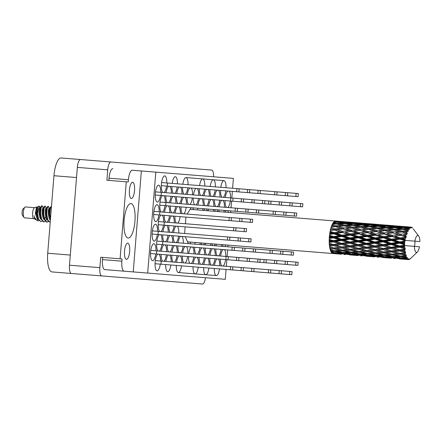 <?xml version="1.0" encoding="UTF-8"?>
<svg xmlns="http://www.w3.org/2000/svg" width="442" height="442" viewBox="0 0 442 442"><rect width="100%" height="100%" fill="white"/><g stroke="black" fill="none" stroke-linecap="round" stroke-linejoin="round"><path stroke-width="0.66" d="M134.943 221.254A17.293 5.431 94.6 0 0 130.92 203.58A17.293 5.431 94.6 0 0 124.119 220.381A17.293 5.431 94.6 0 0 128.147 238.05A17.293 5.431 94.6 0 0 134.943 221.254M129.429 190.171A8.155 2.564 -85.4 0 1 132.639 182.248A8.155 2.564 -85.4 0 1 134.534 190.585A8.155 2.564 -85.4 0 1 131.329 198.508A8.155 2.564 -85.4 0 1 129.429 190.171M124.534 251.05A8.155 2.564 -85.4 0 1 127.738 243.122A8.155 2.564 -85.4 0 1 129.639 251.459A8.155 2.564 -85.4 0 1 126.429 259.382A8.155 2.564 -85.4 0 1 124.534 251.05M160.711 192.298A8.481 2.663 94.6 0 0 158.656 185.192A8.481 2.663 94.6 0 0 155.324 193.436A8.481 2.663 94.6 0 0 157.297 202.105A8.481 2.663 94.6 0 0 160.463 195.419M166.805 182.966A8.481 2.663 94.6 0 0 164.75 175.866A8.481 2.663 94.6 0 0 161.418 184.104A8.481 2.663 94.6 0 0 162.761 192.463M171.33 193.154A8.481 2.663 94.6 0 0 169.91 186.358M168.601 186.253A8.481 2.663 94.6 0 0 166.115 192.734M181.949 194.005A8.481 2.663 94.6 0 0 180.529 187.215M179.22 187.11A8.481 2.663 94.6 0 0 176.734 193.585M192.568 194.861A8.481 2.663 94.6 0 0 191.148 188.071M189.839 187.966A8.481 2.663 94.6 0 0 187.353 194.441M159.142 211.806A8.481 2.663 94.6 0 0 157.087 204.707A8.481 2.663 94.6 0 0 153.755 212.945A8.481 2.663 94.6 0 0 155.728 221.613A8.481 2.663 94.6 0 0 158.893 214.928M169.761 212.663A8.481 2.663 94.6 0 0 168.341 205.873M167.032 205.768A8.481 2.663 94.6 0 0 164.546 212.243M180.38 213.519A8.481 2.663 94.6 0 0 178.96 206.723M177.651 206.618A8.481 2.663 94.6 0 0 175.165 213.099M157.573 231.321A8.481 2.663 94.6 0 0 155.518 224.216A8.481 2.663 94.6 0 0 152.181 232.459A8.481 2.663 94.6 0 0 154.159 241.128A8.481 2.663 94.6 0 0 157.319 234.442M168.192 232.177A8.481 2.663 94.6 0 0 166.772 225.381M165.463 225.276A8.481 2.663 94.6 0 0 162.971 231.757M178.811 233.028A8.481 2.663 94.6 0 0 177.391 226.238M176.082 226.133A8.481 2.663 94.6 0 0 173.595 232.608M156.004 250.829A8.481 2.663 94.6 0 0 153.949 243.73A8.481 2.663 94.6 0 0 150.612 251.968A8.481 2.663 94.6 0 0 152.589 260.636A8.481 2.663 94.6 0 0 155.75 253.951M166.623 251.686A8.481 2.663 94.6 0 0 165.197 244.896M163.894 244.791A8.481 2.663 94.6 0 0 161.402 251.266M177.242 252.542A8.481 2.663 94.6 0 0 175.822 245.752M174.513 245.642A8.481 2.663 94.6 0 0 172.021 252.122M187.861 253.393A8.481 2.663 94.6 0 0 186.441 246.603M185.132 246.498A8.481 2.663 94.6 0 0 182.64 252.973M177.424 183.822A8.481 2.663 94.6 0 0 175.369 176.717A8.481 2.663 94.6 0 0 172.209 183.402M188.043 184.679A8.481 2.663 94.6 0 0 185.994 177.573A8.481 2.663 94.6 0 0 182.828 184.259M165.236 202.48A8.481 2.663 94.6 0 0 163.816 195.69M162.507 195.585A8.481 2.663 94.6 0 0 159.849 203.618A8.481 2.663 94.6 0 0 161.192 211.972M175.855 203.337A8.481 2.663 94.6 0 0 174.435 196.541M173.126 196.436A8.481 2.663 94.6 0 0 170.64 202.917M186.474 204.187A8.481 2.663 94.6 0 0 185.054 197.397M183.745 197.292A8.481 2.663 94.6 0 0 181.259 203.768M163.667 221.989A8.481 2.663 94.6 0 0 162.247 215.199M160.938 215.094A8.481 2.663 94.6 0 0 158.28 223.127A8.481 2.663 94.6 0 0 159.617 231.486M174.286 222.845A8.481 2.663 94.6 0 0 172.866 216.055M171.557 215.95A8.481 2.663 94.6 0 0 169.071 222.425M162.098 241.503A8.481 2.663 94.6 0 0 160.678 234.713M159.369 234.608A8.481 2.663 94.6 0 0 156.706 242.641A8.481 2.663 94.6 0 0 158.048 250.995M172.717 242.36A8.481 2.663 94.6 0 0 171.297 235.564M169.988 235.459A8.481 2.663 94.6 0 0 167.496 241.94M183.336 243.21A8.481 2.663 94.6 0 0 181.916 236.42M180.607 236.315A8.481 2.663 94.6 0 0 178.115 242.791M198.513 264.073A8.481 2.663 94.6 0 0 197.088 257.277M195.784 257.172A8.481 2.663 94.6 0 0 193.292 263.653M209.132 264.924A8.481 2.663 94.6 0 0 207.707 258.134M206.403 258.029A8.481 2.663 94.6 0 0 203.911 264.504M219.751 265.78A8.481 2.663 94.6 0 0 218.326 258.99M217.022 258.885A8.481 2.663 94.6 0 0 214.53 265.36M200.082 244.559A8.481 2.663 94.6 0 0 200.06 242.857M195.16 242.459A8.481 2.663 94.6 0 0 194.861 244.139M210.701 245.415A8.481 2.663 94.6 0 0 210.679 243.708M205.779 243.315A8.481 2.663 94.6 0 0 205.48 244.995M221.32 246.266A8.481 2.663 94.6 0 0 221.298 244.564M216.398 244.172A8.481 2.663 94.6 0 0 216.099 245.846M203.221 205.536A8.481 2.663 94.6 0 0 201.801 198.745M200.491 198.64A8.481 2.663 94.6 0 0 198.005 205.116M213.84 206.392A8.481 2.663 94.6 0 0 212.42 199.602M211.11 199.497A8.481 2.663 94.6 0 0 208.624 205.972M224.459 207.243A8.481 2.663 94.6 0 0 223.039 200.453M221.729 200.348A8.481 2.663 94.6 0 0 219.243 206.823M204.79 186.027A8.481 2.663 94.6 0 0 202.734 178.922A8.481 2.663 94.6 0 0 199.574 185.607M215.409 186.878A8.481 2.663 94.6 0 0 213.353 179.772A8.481 2.663 94.6 0 0 210.193 186.458M193.988 253.89A8.481 2.663 94.6 0 0 192.563 247.095M191.259 246.99A8.481 2.663 94.6 0 0 188.767 253.47M204.607 254.741A8.481 2.663 94.6 0 0 203.182 247.951M201.878 247.846A8.481 2.663 94.6 0 0 199.386 254.321M215.226 255.598A8.481 2.663 94.6 0 0 213.806 248.807M212.497 248.702A8.481 2.663 94.6 0 0 210.005 255.178M225.845 256.454A8.481 2.663 94.6 0 0 224.425 249.658M223.116 249.553A8.481 2.663 94.6 0 0 220.624 256.034M207.232 210.701A8.481 2.663 94.6 0 0 206.326 208.928M205.016 208.823A8.481 2.663 94.6 0 0 203.839 210.431M217.851 211.558A8.481 2.663 94.6 0 0 216.945 209.784M215.635 209.679A8.481 2.663 94.6 0 0 214.458 211.282M228.47 212.414A8.481 2.663 94.6 0 0 227.564 210.635M226.254 210.53A8.481 2.663 94.6 0 0 225.077 212.138M198.696 195.353A8.481 2.663 94.6 0 0 197.276 188.563M195.966 188.458A8.481 2.663 94.6 0 0 193.48 194.933M209.315 196.209A8.481 2.663 94.6 0 0 207.895 189.414M206.585 189.309A8.481 2.663 94.6 0 0 204.099 195.789M219.934 197.06A8.481 2.663 94.6 0 0 218.514 190.27M217.204 190.165A8.481 2.663 94.6 0 0 214.718 196.64M160.529 261.018A8.481 2.663 94.6 0 0 159.103 254.222M157.8 254.117A8.481 2.663 94.6 0 0 155.136 262.15A8.481 2.663 94.6 0 0 157.114 270.819A8.481 2.663 94.6 0 0 160.275 264.139M171.148 261.868A8.481 2.663 94.6 0 0 169.722 255.078M168.419 254.973A8.481 2.663 94.6 0 0 165.927 261.449M181.767 262.725A8.481 2.663 94.6 0 0 180.342 255.935M179.038 255.83A8.481 2.663 94.6 0 0 176.546 262.305M226.028 187.734A8.481 2.663 94.6 0 0 223.978 180.629A8.481 2.663 94.6 0 0 220.812 187.314M230.553 197.917A8.481 2.663 94.6 0 0 229.133 191.126M227.823 191.021A8.481 2.663 94.6 0 0 225.337 197.497M213.63 176.783A8.089 2.541 94.6 0 0 211.668 170.082L110.909 161.976A8.089 2.541 94.6 0 0 107.726 169.838L106.892 180.242L126.279 181.8L120.086 258.808L100.693 257.25L99.859 267.653A8.089 2.541 94.6 0 0 101.743 275.924L202.502 284.029A8.089 2.541 94.6 0 0 205.508 277.725M76.532 177.54L53.952 175.723A18.271 5.735 -85.4 0 1 61.134 157.971L94.356 160.645M101.743 275.924L71.361 273.476A8.089 2.541 -85.4 0 1 69.477 265.211L77.344 167.391A8.089 2.541 -85.4 0 1 80.527 159.529L110.909 161.976M98.903 275.692L102.632 275.996M114.489 276.946L116.434 277.106M123.031 277.637L120.837 277.46M85.184 274.592L51.963 271.918A18.271 5.735 -85.4 0 1 47.714 253.249L70.295 255.062M53.952 175.723L47.714 253.249M189.872 243.735L190.933 242.122M185.248 236.691L188.325 243.614M185.933 217.105L185.402 223.74M185.148 226.862L184.618 233.498M191.215 207.712L187.071 214.055M193.546 209.602L192.762 207.839M164.065 192.568A8.481 2.663 94.6 0 0 166.557 186.088M165.861 195.856A8.481 2.663 94.6 0 0 167.286 202.646M168.59 202.751A8.481 2.663 94.6 0 0 171.082 196.276M176.48 196.707A8.481 2.663 94.6 0 0 177.905 203.497M179.209 203.602A8.481 2.663 94.6 0 0 181.701 197.126M187.099 197.563A8.481 2.663 94.6 0 0 188.524 204.353M189.828 204.458A8.481 2.663 94.6 0 0 192.32 197.983M164.291 215.364A8.481 2.663 94.6 0 0 165.717 222.155M167.021 222.26A8.481 2.663 94.6 0 0 169.513 215.784M174.91 216.221A8.481 2.663 94.6 0 0 176.336 223.011M177.64 223.116A8.481 2.663 94.6 0 0 180.132 216.641M162.722 234.879A8.481 2.663 94.6 0 0 164.142 241.669M165.452 241.774A8.481 2.663 94.6 0 0 167.943 235.299M173.341 235.73A8.481 2.663 94.6 0 0 174.761 242.52M176.071 242.625A8.481 2.663 94.6 0 0 178.562 236.15M161.153 254.388A8.481 2.663 94.6 0 0 162.573 261.178M163.883 261.283A8.481 2.663 94.6 0 0 166.369 254.807M171.772 255.244A8.481 2.663 94.6 0 0 173.192 262.034M174.502 262.139A8.481 2.663 94.6 0 0 176.988 255.664M182.391 256.095A8.481 2.663 94.6 0 0 183.811 262.891M185.121 262.996A8.481 2.663 94.6 0 0 187.607 256.515M171.955 186.524A8.481 2.663 94.6 0 0 173.38 193.314M174.684 193.419A8.481 2.663 94.6 0 0 177.176 186.944M182.574 187.38A8.481 2.663 94.6 0 0 183.999 194.171M185.303 194.276A8.481 2.663 94.6 0 0 187.795 187.8M162.496 212.077A8.481 2.663 94.6 0 0 164.988 205.602M170.385 206.038A8.481 2.663 94.6 0 0 171.811 212.829M173.115 212.933A8.481 2.663 94.6 0 0 175.607 206.458M181.005 206.889A8.481 2.663 94.6 0 0 182.43 213.679M183.734 213.79A8.481 2.663 94.6 0 0 186.226 207.309M160.927 231.591A8.481 2.663 94.6 0 0 163.418 225.116M168.816 225.547A8.481 2.663 94.6 0 0 170.236 232.337M171.546 232.442A8.481 2.663 94.6 0 0 174.037 225.967M159.358 251.1A8.481 2.663 94.6 0 0 161.844 244.625M167.247 245.061A8.481 2.663 94.6 0 0 168.667 251.852M169.977 251.957A8.481 2.663 94.6 0 0 172.463 245.481M177.866 245.912A8.481 2.663 94.6 0 0 179.286 252.708M180.596 252.813A8.481 2.663 94.6 0 0 183.087 246.332M193.043 266.775A8.481 2.663 94.6 0 0 195.099 273.88A8.481 2.663 94.6 0 0 198.259 267.195M203.663 267.625A8.481 2.663 94.6 0 0 205.718 274.731A8.481 2.663 94.6 0 0 208.878 268.045M214.282 268.482A8.481 2.663 94.6 0 0 216.337 275.587A8.481 2.663 94.6 0 0 219.497 268.902M194.613 247.26A8.481 2.663 94.6 0 0 196.033 254.051M197.342 254.156A8.481 2.663 94.6 0 0 199.828 247.68M205.232 248.117A8.481 2.663 94.6 0 0 206.652 254.907M207.961 255.012A8.481 2.663 94.6 0 0 210.447 248.537M215.851 248.968A8.481 2.663 94.6 0 0 217.271 255.763M218.58 255.868A8.481 2.663 94.6 0 0 221.072 249.387M197.751 208.237A8.481 2.663 94.6 0 0 197.773 209.944M202.674 210.337A8.481 2.663 94.6 0 0 202.972 208.657M208.37 209.094A8.481 2.663 94.6 0 0 208.392 210.795M213.293 211.193A8.481 2.663 94.6 0 0 213.591 209.514M218.989 209.944A8.481 2.663 94.6 0 0 219.011 211.652M223.912 212.044A8.481 2.663 94.6 0 0 224.21 210.364M199.32 188.728A8.481 2.663 94.6 0 0 200.745 195.519M202.049 195.624A8.481 2.663 94.6 0 0 204.541 189.148M209.939 189.579A8.481 2.663 94.6 0 0 211.364 196.37M212.668 196.48A8.481 2.663 94.6 0 0 215.16 189.999M188.519 256.592A8.481 2.663 94.6 0 0 189.938 263.382M191.248 263.487A8.481 2.663 94.6 0 0 193.734 257.012M199.138 257.443A8.481 2.663 94.6 0 0 200.558 264.233M201.867 264.344A8.481 2.663 94.6 0 0 204.353 257.863M209.757 258.299A8.481 2.663 94.6 0 0 211.177 265.089M212.486 265.194A8.481 2.663 94.6 0 0 214.972 258.719M220.376 259.156A8.481 2.663 94.6 0 0 221.796 265.946M223.105 266.051A8.481 2.663 94.6 0 0 225.591 259.576M201.22 242.951A8.481 2.663 94.6 0 0 202.127 244.724M203.436 244.829A8.481 2.663 94.6 0 0 204.613 243.222M211.84 243.802A8.481 2.663 94.6 0 0 212.746 245.581M214.055 245.686A8.481 2.663 94.6 0 0 215.232 244.078M222.459 244.658A8.481 2.663 94.6 0 0 223.365 246.432M224.674 246.537A8.481 2.663 94.6 0 0 225.851 244.929M193.226 198.055A8.481 2.663 94.6 0 0 194.651 204.845M195.955 204.95A8.481 2.663 94.6 0 0 198.447 198.475M203.845 198.911A8.481 2.663 94.6 0 0 205.27 205.701M206.574 205.806A8.481 2.663 94.6 0 0 209.066 199.331M214.464 199.762A8.481 2.663 94.6 0 0 215.889 206.558M217.193 206.663A8.481 2.663 94.6 0 0 219.685 200.182M165.678 264.57A8.481 2.663 94.6 0 0 167.733 271.675A8.481 2.663 94.6 0 0 170.894 264.99M176.297 265.427A8.481 2.663 94.6 0 0 178.353 272.532A8.481 2.663 94.6 0 0 181.513 265.846M220.558 190.436A8.481 2.663 94.6 0 0 221.983 197.226M223.287 197.331A8.481 2.663 94.6 0 0 225.779 190.856M225.083 200.618A8.481 2.663 94.6 0 0 226.508 207.408M227.812 207.513A8.481 2.663 94.6 0 0 230.304 201.038M232.608 188.264L233.404 178.375L132.268 170.242A9.785 3.072 94.6 0 0 128.418 179.75L128.241 181.96L126.279 181.8M226.077 269.432L225.282 279.316L147.683 273.073L155.805 172.131M232.359 191.386L231.823 198.016M231.575 201.143L231.039 207.773M230.79 210.895L230.652 212.585M228.039 245.106L227.901 246.796M227.652 249.918L227.116 256.553M226.862 259.675L226.332 266.311M102.654 257.404L102.478 259.62L121.865 261.178L122.047 258.968L120.086 258.808M147.683 273.073L104.754 269.62A9.785 3.072 -85.4 0 1 102.478 259.62M132.268 170.242L141.352 170.971L133.23 271.913L104.754 269.62M128.418 179.75L109.03 178.187L108.854 180.402M109.03 178.187A9.785 3.072 -85.4 0 1 112.876 168.678M121.865 261.178A9.785 3.072 94.6 0 0 124.147 271.178M150.783 250.41L298.162 262.272L297.908 265.393L150.534 253.531M156.689 250.885L156.44 254.006M155.496 191.878L302.869 203.734L302.621 206.856L155.241 194.999M161.59 182.546L298.344 193.552L298.096 196.673L161.336 185.668M155.308 260.598L292.068 271.598L291.814 274.72L155.059 263.719M161.214 261.073L160.965 264.194M160.021 202.06L296.775 213.066L296.527 216.188L159.766 205.182M156.877 241.083L293.637 252.089L293.389 255.211L156.628 244.205M162.783 241.559L162.534 244.68M158.451 221.569L246.603 228.663L246.354 231.785L158.197 224.696M164.358 222.044L164.104 225.171M165.927 202.535L165.673 205.657M152.352 230.901L251.128 238.846L250.879 241.967L152.103 234.022M158.264 231.376L158.009 234.498M153.927 211.387L252.697 219.337L252.448 222.459L153.672 214.508M159.833 211.862L159.579 214.983M167.496 183.021L167.242 186.143M161.402 192.353L161.148 195.475M34.642 207.685L25.492 206.944A5.481 1.718 94.6 0 0 24.901 207.21L23.106 208.917A3.525 1.105 94.6 0 0 22.1 212.171A3.525 1.105 94.6 0 0 22.57 215.547L24.072 217.519A5.481 1.718 94.6 0 0 24.614 217.873L33.758 218.608M24.901 207.21A5.481 1.718 94.6 0 0 23.338 212.27A5.481 1.718 94.6 0 0 24.072 217.519M37.056 207.403L36.587 207.005L34.52 207.723A5.481 1.718 94.6 0 0 32.603 213.016A5.481 1.718 94.6 0 0 33.647 218.547L35.874 219.635M35.973 213.895A5.481 1.718 94.6 0 0 36.034 213.293M36.587 207.005L35.343 213.237L37.73 220.751L36.443 220.061L34.509 217.37L33.973 215.608L34.774 218.972L35.371 219.481M37.73 220.751L39.067 220.757M37.493 213.409A7.962 2.497 94.6 0 0 37.437 216.464L37.051 213.375L37.692 206.751L39.117 206.127L37.493 213.409L38.542 219.144L40.891 221.669L42.288 221.166M40.095 208.458L39.786 206.696L39.117 206.127M37.437 216.464L38.156 219.11L40.891 221.669M44.526 220.072L43.084 218.254L42.095 213.779L42.244 209.398L42.99 207.641L43.239 207.922L42.653 206.364L41.78 205.768L41.205 206.248L40.603 208.016L40.194 213.63L41.194 219.232L43.587 221.89L45.377 221.414M46.576 219.282L46.929 218.552M42.167 205.801L40.99 208.044L40.581 213.657L41.631 219.392L43.973 221.917M46.327 208.171L45.25 206.049L44.294 206.497L43.692 208.265L43.283 213.878L44.333 219.608L46.675 222.138L48.465 221.663M46.869 222.138L48.283 221.453M45.25 206.049L44.073 208.292L43.664 213.906L44.714 219.641L47.062 222.166M49.504 208.734L48.338 206.298L47.382 206.745L46.775 208.513L46.366 214.127L47.416 219.856L50.195 222.42M48.338 206.298L47.161 208.541L46.753 214.155L47.802 219.889L50.15 222.414M51.471 206.552L50.471 206.994L49.863 208.757L49.454 214.376L50.399 219.823M51.427 206.547L50.25 208.79L49.841 214.403L50.476 218.856M46.073 209.878L46.007 207.895M48.266 214.248L48.753 208.618M49.161 210.127L49.095 208.143M402.226 242.757L404.701 242.354A16.31 5.122 94.6 0 0 404.651 242.951A16.31 5.122 94.6 0 0 404.607 243.548L402.226 242.757L399.85 242.564L366.755 247.47L342.451 250.139L336.522 248.675L342.014 248.045L347.904 249.586L344.804 249.912M385.684 241.426L391.502 240.481L397.065 242.343L391.275 243.288L385.684 241.426L383.308 241.233L350.202 246.139L330.152 248.41L330.086 249.31L334.047 248.934L339.981 250.36L334.583 250.774L330.235 249.818A16.31 5.122 94.6 0 0 330.494 250.592L332.135 250.934L330.666 251.017A16.31 5.122 94.6 0 0 330.97 251.664L334.865 251.487L340.887 252.631L335.566 252.747L331.157 252.006A16.31 5.122 94.6 0 0 331.494 252.504L333.157 252.763L331.704 252.763A16.31 5.122 94.6 0 0 332.069 253.111L342.003 253.984L332.29 253.272A16.31 5.122 94.6 0 0 332.677 253.465L334.351 253.631L332.914 253.531A16.31 5.122 94.6 0 0 333.113 253.559A16.31 5.122 94.6 0 0 333.312 253.564L341.384 254.216M369.136 240.094L374.954 239.15L380.518 241.012L374.728 241.956L369.136 240.094L366.755 239.901L329.61 245.332L329.478 246.205L333.511 245.669L339.346 247.316L333.848 247.979L329.566 246.84A16.31 5.122 94.6 0 0 329.743 247.84L331.362 248.255L329.865 248.415A16.31 5.122 94.6 0 0 330.086 249.31M352.583 238.763L358.412 237.818L363.965 239.68L358.186 240.625L352.583 238.763L350.202 238.57L329.373 241.752L329.179 242.542L333.296 241.901L339.02 243.697L333.406 244.537L329.207 243.26A16.31 5.122 94.6 0 0 329.284 244.432L330.876 244.901L329.351 245.111A16.31 5.122 94.6 0 0 329.478 246.205M336.031 237.431L341.859 236.487L347.418 238.348L341.633 239.293L336.031 237.431L333.66 237.238L329.45 237.89L329.207 238.547L333.406 237.862L339.014 239.724L333.296 240.658L329.179 239.31A16.31 5.122 94.6 0 0 329.152 240.57L330.704 241.072L329.152 241.321A16.31 5.122 94.6 0 0 329.179 242.542M343.998 221.718L335.926 221.072A16.31 5.122 94.6 0 0 335.727 221.039A16.31 5.122 94.6 0 0 335.528 221.039L336.964 221.171L335.285 221.066A16.31 5.122 94.6 0 0 334.87 221.193L344.572 222.044L334.627 221.32A16.31 5.122 94.6 0 0 334.213 221.608L335.644 221.834L333.964 221.818L333.55 222.26L338.019 222.238L343.257 223.204L337.124 223.37L333.307 222.575A16.31 5.122 94.6 0 0 332.909 223.16L334.345 223.475L332.671 223.553A16.31 5.122 94.6 0 0 332.285 224.276L336.732 224.022L341.998 225.304L335.909 225.757L332.064 224.751A16.31 5.122 94.6 0 0 331.699 225.602L333.152 225.995L331.489 226.149A16.31 5.122 94.6 0 0 331.157 227.111L335.561 226.669L340.881 228.205L334.859 228.895L330.964 227.718A16.31 5.122 94.6 0 0 330.66 228.779L332.135 229.232L330.494 229.442A16.31 5.122 94.6 0 0 330.229 230.58L334.577 230L339.981 231.724L334.041 232.58L330.086 231.288A16.31 5.122 94.6 0 0 329.865 232.492L331.356 232.984L329.743 233.232A16.31 5.122 94.6 0 0 329.566 234.475L333.843 233.812L339.346 235.647L333.511 236.586L329.472 235.238A16.31 5.122 94.6 0 0 329.345 236.509L330.87 237.017L329.284 237.277A16.31 5.122 94.6 0 0 329.207 238.547M413.253 228.912L418.684 236.05A8.481 2.663 94.6 0 0 414.85 241.155L405.728 240.42L405.043 239.498L402.712 238.724L406.159 237.884L405.458 237.15L400.237 237.907L394.8 236.133L400.767 235.326L405.524 236.84L406.402 236.724L405.784 235.691L403.491 234.973L406.988 234.426L406.353 233.608L401.054 234.221L395.701 232.614L401.75 231.995L407.303 233.426L406.767 232.365L404.507 231.735L408.032 231.531L407.458 230.68L402.104 231.083L396.817 229.713L402.927 229.348L408.402 230.757L407.938 229.73L405.701 229.221L409.22 229.387L408.712 228.547L403.319 228.696L398.076 227.613L404.215 227.564L409.623 228.879L409.226 227.95L406.999 227.575L409.612 227.613L410.485 228.122L410.027 227.343L404.623 227.199L399.391 226.453L410.137 227.287L410.889 227.917L410.546 227.144L408.32 226.912L410.927 227.1L411.74 227.818L410.944 227.111M411.331 227.144A16.31 5.122 94.6 0 1 411.436 227.177L412.126 227.928L411.822 227.354A16.31 5.122 94.6 0 1 412.171 227.602L412.53 227.967M410.927 227.1A16.31 5.122 94.6 0 0 410.546 227.144M409.612 227.613A16.31 5.122 94.6 0 0 409.226 227.95M408.309 229.116A16.31 5.122 94.6 0 0 407.938 229.73M407.093 231.514A16.31 5.122 94.6 0 0 406.767 232.365M406.049 234.658A16.31 5.122 94.6 0 0 405.784 235.691M405.524 236.84A16.31 5.122 94.6 0 0 405.458 237.15M405.231 238.348A16.31 5.122 94.6 0 0 405.043 239.498M414.85 241.155L419.9 241.559A8.481 2.663 94.6 0 0 418.684 236.05M414.585 246.371A16.31 5.122 94.6 0 0 414.723 245.216L414.845 243.945A16.31 5.122 94.6 0 0 414.872 243.603L414.955 242.327A16.31 5.122 94.6 0 0 415.005 241.166M404.872 240.752A16.31 5.122 94.6 0 0 404.833 241.083L399.701 241.912L394.165 240.056L400.038 239.133L404.872 240.752L405.651 240.415L400.319 238.697L383.308 241.233L380.518 241.012M404.701 242.354L404.833 241.083M404.535 244.824A16.31 5.122 94.6 0 0 404.518 245.161L399.485 245.979L393.833 244.133L399.601 243.188L404.535 244.824L404.607 243.548M414.43 246.354A8.481 2.663 94.6 0 0 417.403 252.006A8.481 2.663 94.6 0 0 419.48 246.763L404.662 245.57L404.518 245.161M404.485 246.426A16.31 5.122 94.6 0 0 404.485 247.586L402.06 246.813L404.485 246.426L405.231 245.619L383.308 248.802L359.003 251.47L353.07 250.006L358.567 249.376L364.451 250.918L361.341 251.244M404.518 248.807A16.31 5.122 94.6 0 0 404.535 249.128L399.601 249.863L393.839 248.106L399.485 247.227L404.518 248.807L405.331 248.194L404.485 247.586M404.607 250.299A16.31 5.122 94.6 0 0 404.701 251.36L402.231 250.642L404.607 250.299L405.38 249.376L404.535 249.128M404.833 252.448A16.31 5.122 94.6 0 0 404.878 252.725L400.038 253.305L394.165 251.725L399.701 250.995L404.833 252.448L405.596 251.741L404.701 251.36M405.049 253.741A16.31 5.122 94.6 0 0 405.237 254.631L402.717 254.001L405.049 253.741L405.75 252.78L404.878 252.725M405.458 255.515A16.31 5.122 94.6 0 0 405.524 255.741L400.772 256.1L394.8 254.769L400.237 254.26L405.458 255.515L406.165 254.763L405.237 254.631M405.784 256.531A16.31 5.122 94.6 0 0 406.049 257.194L403.491 256.675L405.784 256.531L406.402 255.592L405.524 255.741M406.353 257.824A16.31 5.122 94.6 0 0 406.441 257.973L401.756 258.073L395.706 257.04L401.054 256.813L406.353 257.824L406.994 257.073L406.049 257.194M406.773 258.493A16.31 5.122 94.6 0 0 407.099 258.89L404.513 258.504L406.773 258.493L407.309 257.636L406.441 257.973M407.463 259.222A16.31 5.122 94.6 0 0 407.563 259.294L396.822 258.399L402.104 258.498L407.463 259.222L408.038 258.526L407.099 258.89M407.944 259.498A16.31 5.122 94.6 0 0 408.314 259.603L405.706 259.371L407.944 259.498L408.408 258.791L407.563 259.294M409.226 259.029L408.314 259.603L409.226 259.029M408.717 259.62A16.31 5.122 94.6 0 0 408.822 259.609L409.629 258.979L409.231 259.498A16.31 5.122 94.6 0 0 409.618 259.305L410.032 259.001A16.31 5.122 94.6 0 0 410.143 258.901L410.894 258.189M417.403 252.006L410.143 258.901M349.666 254.879L357.937 255.548M345.644 254.564L343.97 254.432M334.76 253.553L334.351 253.631M342.87 253.841L342.003 253.984M339.042 253.879L339.511 254.045M344.782 254.316L344.683 253.559M351.302 254.885L350.898 254.957M366.208 256.211L374.49 256.879M362.197 255.896L360.523 255.769M353.28 255.1L347.18 254.404L352.456 254.504L358.556 255.316L353.28 255.1M344.406 254.045L338.318 253.178L343.638 253.111L349.699 254.095L344.406 254.045M334.434 252.564L333.157 252.763M342.544 252.393L340.887 252.631M335.914 253.172L335.854 252.36M331.986 252.321L332.069 253.111M336.986 252.725L338.318 253.178M343.638 253.111L343.611 252.255M350.976 253.896L349.699 254.095M346.241 254.078L347.18 254.404M352.456 254.504L352.396 253.686M359.423 255.172L358.556 255.316M355.595 255.211L356.064 255.377M361.329 255.647L361.23 254.89M367.849 256.216L367.44 256.288M382.761 257.542L391.032 258.211M378.739 257.227L377.07 257.095M369.832 256.432L363.722 255.736L369.009 255.835L375.109 256.647L369.832 256.432M360.959 255.377L354.865 254.509L360.191 254.443L366.247 255.426L360.959 255.377M352.108 254.078L346.064 253.045L351.407 252.818L357.44 253.962L352.108 254.078M343.318 252.542L337.296 251.349L342.694 250.973L348.683 252.266L343.318 252.542M334.152 250.686L332.135 250.934M342.694 250.973L342.743 250.078L339.981 250.36M334.865 251.487L334.876 250.603L337.296 251.349M330.959 250.791L330.97 251.664M350.694 252.017L348.683 252.266M344.373 252.493L346.064 253.045M351.407 252.818L351.418 251.934L353.849 252.68L359.247 252.31L365.23 253.597L359.871 253.874L353.849 252.68M359.097 253.725L357.44 253.962M353.534 254.056L354.865 254.509M360.191 254.443L360.164 253.586M367.523 255.227L366.247 255.426M362.788 255.41L363.722 255.736M369.009 255.835L368.948 255.023M375.971 256.504L375.109 256.647M372.147 256.542L372.617 256.708M377.871 256.979L377.772 256.222M384.407 257.548L383.993 257.62M399.314 258.874L407.579 259.542M395.292 258.559L393.612 258.426M386.385 257.763L380.269 257.067L385.562 257.167L391.651 257.979L386.385 257.763M377.501 256.708L371.418 255.841L376.733 255.774L382.8 256.758L377.501 256.708M368.661 255.41L362.606 254.377L367.959 254.15L373.993 255.294L368.661 255.41M351.125 252.106L345.158 250.774L350.589 250.266L356.539 251.691L351.125 252.106M333.848 247.979L331.362 248.255M329.865 248.415L330.152 248.41M342.014 248.045L342.13 247.155L339.346 247.316M334.047 248.934L334.13 248.034L336.522 248.675M350.589 250.266L350.672 249.365L347.904 249.586M342.743 250.078L345.158 250.774M359.247 252.31L359.291 251.41L356.539 251.691M367.247 253.349L365.23 253.597M360.926 253.824L362.606 254.377M367.959 254.15L367.971 253.266L370.402 254.012L375.788 253.636L381.783 254.929L376.413 255.2L370.402 254.012M375.645 255.056L373.993 255.294M370.087 255.388L371.418 255.841M376.733 255.774L376.706 254.918M384.081 256.559L382.8 256.758M379.33 256.741L380.269 257.067M385.562 257.167L385.501 256.354M392.518 257.835L391.651 257.979M388.695 257.874L389.164 258.04M394.424 258.31L394.325 257.553M400.955 258.879L400.546 258.957M394.049 258.04L387.966 257.172L393.281 257.106L399.353 258.089L394.049 258.04M385.214 256.741L379.153 255.708L384.512 255.482L390.535 256.625L385.214 256.741M367.678 253.437L361.7 252.106L367.142 251.597L373.087 253.023L367.678 253.437M350.39 249.31L344.522 247.735L350.053 247.001L355.898 248.647L350.39 249.31L353.07 250.006M341.859 246.99L336.036 245.316L341.633 244.498L347.418 246.233L341.859 246.99L344.522 247.735M333.406 244.537L333.66 244.807L330.876 244.901M341.633 244.498L341.815 243.68L339.02 243.697M333.511 245.669L333.66 244.807L336.036 245.316M350.053 247.001L350.202 246.139L347.418 246.233M358.567 249.376L358.683 248.487L355.898 248.647M367.142 251.597L367.225 250.697L364.451 250.918M359.291 251.41L361.7 252.106M375.788 253.636L375.833 252.736L373.087 253.023M383.8 254.68L381.783 254.929M377.468 255.156L379.153 255.708M384.512 255.482L384.523 254.598L386.949 255.343L392.341 254.968L398.33 256.261L392.96 256.531L386.949 255.343M392.192 256.388L390.535 256.625M386.639 256.719L387.966 257.172M393.281 257.106L393.253 256.25M400.629 257.89L399.353 258.089M395.888 258.073L396.822 258.399M402.104 258.498L402.043 257.686M405.237 259.205L405.706 259.371M384.231 254.769L378.247 253.437L383.695 252.929L389.629 254.354L384.231 254.769M375.545 252.802L369.623 251.338L375.109 250.708L381.004 252.249L375.545 252.802M366.943 250.642L361.064 249.061L366.606 248.332L372.451 249.979L366.943 250.642L369.623 251.338M358.412 248.321L352.583 246.647L358.186 245.829L363.965 247.564L358.412 248.321L361.064 249.061M349.948 245.868L344.191 244.111L349.837 243.233L355.572 245.028L349.948 245.868L352.583 246.647M341.583 243.299L335.87 241.487L341.583 240.564L347.252 242.404L341.583 243.299L341.815 243.68L344.191 244.111M333.296 240.658L333.5 241.133L330.704 241.072M329.152 241.321L329.373 241.752M341.583 240.564L341.815 239.862L339.014 239.724M333.296 241.901L333.5 241.133L335.87 241.487M349.837 243.233L350.042 242.465L347.252 242.404M358.186 245.829L358.363 245.012L355.572 245.028M366.606 248.332L366.755 247.47L363.965 247.564M375.109 250.708L375.225 249.818L372.451 249.979M383.695 252.929L383.778 252.028L377.899 252.575M383.496 251.973L377.612 250.393L383.159 249.664L388.993 251.31L381.004 252.249M375.833 252.736L378.247 253.437M392.341 254.968L392.386 254.067L389.629 254.354M400.341 256.012L398.33 256.261M394.021 256.487L395.706 257.04M401.054 256.813L401.065 255.929L403.491 256.675M403.176 258.051L404.513 258.504M392.098 254.133L386.17 252.669L391.656 252.039L397.557 253.581L392.098 254.133M374.954 249.653L369.136 247.979L374.728 247.161L380.518 248.896L374.954 249.653L377.612 250.393M366.501 247.2L360.733 245.443L366.39 244.564L372.12 246.36L366.501 247.2L369.136 247.979M358.136 244.63L352.418 242.818L358.136 241.896L363.799 243.735L358.136 244.63L358.363 245.012L360.733 245.443M349.837 241.984L344.191 240.139L349.948 239.194L355.572 241.056L349.837 241.984L350.042 242.465L352.418 242.818M333.511 236.586L333.66 237.238L330.87 237.017M329.284 237.277L329.45 237.89M341.859 236.487L342.13 235.951L333.66 237.238L329.61 235.929L329.345 236.509M342.014 235.227L336.517 233.398L342.451 232.525L347.904 234.315L342.014 235.227L342.13 235.951L339.346 235.647M333.406 237.862L333.66 237.238L341.815 239.862L344.191 240.139M341.633 239.293L341.815 239.862L358.363 245.012L382.043 251.592M349.948 239.194L350.202 238.57L347.418 238.348M358.136 241.896L358.363 241.194L355.572 241.056M366.39 244.564L366.595 243.796L363.799 243.735M374.728 247.161L374.904 246.343L372.12 246.36M383.159 249.664L383.308 248.802L380.518 248.896M391.656 252.039L391.772 251.15L383.778 252.028L386.17 252.669M391.507 250.984L385.684 249.31L391.281 248.492L397.071 250.227L388.993 251.31M400.237 254.26L400.319 253.36L394.452 253.907M400.038 253.305L397.557 253.581M392.386 254.067L394.8 254.769M383.054 248.531L377.28 246.774L382.943 245.896L388.662 247.691L383.054 248.531L385.684 249.31M374.678 245.962L368.971 244.15L374.678 243.227L380.352 245.067L374.678 245.962L374.904 246.343L377.28 246.774M366.39 243.315L360.733 241.47L366.501 240.525L372.12 242.387L366.39 243.315L366.595 243.796L368.971 244.15M350.053 237.918L344.517 236.061L350.384 235.138L355.898 236.978L350.053 237.918L350.202 238.57L342.13 235.951L344.517 236.061M334.041 232.58L334.124 233.37L329.842 233.989L329.566 234.475M342.451 232.525L342.738 232.188L334.124 233.37L331.356 232.984M329.743 233.232L329.842 233.989M342.694 231.348L337.296 229.647L343.312 228.923L348.677 230.564L342.694 231.348L342.738 232.188L339.981 231.724M333.843 233.812L334.124 233.37L336.517 233.398M350.384 235.138L350.666 234.702L342.13 235.951L330.146 232.1L329.865 232.492M350.583 233.912L345.152 232.138L351.119 231.332L356.534 233.056L350.583 233.912L350.666 234.702L347.904 234.315M358.412 237.818L358.677 237.282L350.202 238.57L358.363 241.194L360.733 241.47M358.561 236.558L353.07 234.73L359.003 233.857L364.446 235.647L358.561 236.558L358.677 237.282L355.898 236.978M358.186 240.625L358.363 241.194L366.595 243.796L394.165 251.725M366.501 240.525L366.755 239.901L363.965 239.68M374.678 243.227L374.904 242.525L372.12 242.387M382.943 245.896L383.148 245.128L380.352 245.067M391.281 248.492L391.457 247.675L388.662 247.691M399.701 250.995L399.85 250.133L391.772 251.15L398.579 252.923M399.601 249.863L399.85 250.133L397.071 250.227M405.75 252.78L400.319 253.36L402.717 254.001M391.225 247.293L385.518 245.481L391.225 244.559L396.905 246.398L391.225 247.293L391.457 247.675L393.839 248.106M382.943 244.653L377.28 242.802L383.054 241.857L388.662 243.719L382.943 244.653L383.148 245.128L385.518 245.481M366.606 239.249L361.064 237.393L366.937 236.47L372.446 238.31L366.606 239.249L366.755 239.901L358.677 237.282L361.064 237.393M334.859 228.895L334.87 229.768L330.229 230.58M343.312 228.923L334.87 229.768L332.135 229.232M330.494 229.442L330.522 230.299M343.633 227.912L338.312 226.409L344.401 225.912L349.694 227.326L343.633 227.912L343.605 228.807L340.881 228.205M334.577 230L337.296 229.647M351.119 231.332L345.152 232.138M351.401 230.227L346.058 228.619L352.103 228L357.44 229.536L351.401 230.227L351.412 231.1L348.677 230.564M359.003 233.857L359.291 233.52L350.666 234.702L353.07 234.73M359.247 232.68L353.843 230.978L359.865 230.254L365.225 231.895L359.247 232.68L359.291 233.52L356.534 233.056M366.937 236.47L367.219 236.034L358.677 237.282L330.666 228.779M367.136 235.243L361.7 233.47L367.672 232.663L373.081 234.387L367.136 235.243L367.219 236.034L364.446 235.647M374.954 239.15L375.219 238.614L366.755 239.901L374.904 242.525L377.28 242.802M375.103 237.89L369.623 236.061L375.545 235.188L381.004 236.978L375.103 237.89L375.219 238.614L372.446 238.31M374.728 241.956L374.904 242.525L402.231 250.642M383.054 241.857L383.308 241.233L375.219 238.614L377.612 238.724L383.49 237.807L388.988 239.641L383.159 240.581L377.612 238.724M391.225 244.559L391.457 243.857L388.662 243.719M399.485 247.227L399.69 246.459L396.905 246.398M405.38 249.376L399.85 250.133L405.596 251.741M334.064 226.812L331.157 227.111M335.909 225.757L335.848 226.663L333.152 225.995M331.489 226.149L331.445 227.05M344.777 225.127L339.506 223.895L345.638 223.68L350.893 224.807L344.777 225.127L344.677 226.022L341.998 225.304M335.561 226.669L338.312 226.409M350.6 228.144L346.058 228.619M352.103 228L349.694 227.326M359.865 230.254L353.843 230.978M360.186 229.243L354.86 227.74L360.954 227.243L366.241 228.658L360.186 229.243L360.158 230.138L357.44 229.536M367.672 232.663L361.7 233.47M367.954 231.558L362.6 229.95L368.656 229.332L373.987 230.868L367.954 231.558L367.965 232.431L365.225 231.895M375.545 235.188L375.833 234.851L367.219 236.034L369.623 236.061M375.788 234.011L370.396 232.31L376.407 231.586L381.777 233.227L375.788 234.011L375.833 234.851L373.081 234.387M383.49 237.807L383.772 237.365L375.219 238.614L351.412 231.1L331.699 225.602M383.689 236.575L378.247 234.801L384.225 233.995L389.623 235.719L383.689 236.575L383.772 237.365L381.004 236.978M383.159 240.581L383.308 241.233L391.457 243.857L393.833 244.133M391.502 240.481L391.772 239.945L388.988 239.641M391.275 243.288L391.457 243.857L399.69 246.459L402.06 246.813M399.601 243.188L399.85 242.564L397.065 242.343M399.485 245.979L399.69 246.459L405.331 248.194M405.231 245.619L404.662 245.57M391.656 239.221L386.17 237.393L392.093 236.52L397.551 238.31L391.656 239.221L391.772 239.945L394.165 240.056M352.451 227.089L347.174 225.718L353.274 225.354L358.556 226.635L352.451 227.089L352.39 227.995L354.86 227.74M336.296 224.05L334.345 223.475M332.671 223.553L332.555 224.442M337.124 223.37L336.992 224.243L339.506 223.895M344.854 223.702L343.257 223.204M352.838 225.376L350.893 224.807M344.677 226.022L347.174 225.718M361.329 226.459L356.059 225.227L362.191 225.011L367.435 226.138L361.329 226.459L361.23 227.354L358.556 226.635M367.164 229.475L362.6 229.95M368.656 229.332L366.241 228.658M376.407 231.586L370.396 232.31M376.728 230.575L371.418 229.078L377.496 228.575L382.794 229.989L376.728 230.575L376.7 231.47L373.987 230.868M384.225 233.995L378.247 234.801M384.507 232.89L379.148 231.282L385.209 230.663L390.529 232.199L384.507 232.89L384.518 233.763L381.777 233.227M392.093 236.52L392.38 236.183L383.772 237.365L386.17 237.393M392.336 235.343L386.943 233.641L392.96 232.917L398.33 234.558L392.336 235.343L392.38 236.183L389.623 235.719M400.038 239.133L400.319 238.697L397.551 238.31M399.701 241.912L399.85 242.564L367.965 232.431L346.688 226.514M404.96 241.785L399.85 242.564L404.773 244.155M369.004 228.42L363.716 227.05L369.827 226.685L375.103 227.967L369.004 228.42L368.943 229.326L371.418 229.078M353.672 224.702L348.429 223.619L354.561 223.569L359.81 224.536L353.672 224.702L353.539 225.575L356.059 225.227M346.047 223.166L340.804 222.249L346.953 222.365L352.191 223.166L346.047 223.166L345.882 224.006M336.87 222.238L335.644 221.834M333.964 221.818L333.782 222.641M338.434 221.873L338.24 222.669M345.406 222.326L344.572 222.044M339.417 222.486L340.804 222.249M353.418 223.569L352.191 223.166M346.677 223.895L348.429 223.619M361.407 225.033L359.81 224.536M369.385 226.707L367.435 226.138M361.23 227.354L363.716 227.05M377.871 227.79L372.612 226.558L378.733 226.343L383.993 227.47L377.871 227.79L377.772 228.685L375.103 227.967M383.717 230.807L379.148 231.282M385.209 230.663L382.794 229.989M392.96 232.917L386.943 233.641M393.275 231.906L387.966 230.409L394.043 229.906L399.347 231.321L393.275 231.906L393.247 232.801L390.529 232.199M400.767 235.326L394.8 236.133M401.054 234.221L401.06 235.094L398.33 234.558M400.237 237.907L400.319 238.697L402.712 238.724M406.159 237.884L400.319 238.697L376.7 231.47L363.219 227.84M385.557 229.752L380.264 228.381L386.38 228.017L391.645 229.299L385.557 229.752L385.496 230.658L387.966 230.409M370.219 226.033L364.97 224.95L371.114 224.901L376.357 225.868L370.219 226.033L370.087 226.906L372.612 226.558M362.6 224.497L357.357 223.58L363.506 223.696L368.733 224.497L362.6 224.497L362.434 225.337M354.976 223.204L349.749 222.459L361.131 223.376L354.976 223.204L354.782 224M347.368 222.16L342.125 221.586L353.506 222.503L347.368 222.16L347.147 222.895M348.263 222.055L349.699 222.166M337.356 221.309L336.964 221.171M341.633 221.674L342.125 221.586M353.898 222.641L353.506 222.503M348.771 222.63L349.749 222.459M361.959 223.658L361.131 223.376M355.965 223.818L357.357 223.58M369.965 224.901L368.733 224.497M363.225 225.227L364.97 224.95M377.954 226.365L376.357 225.868M385.943 228.044L383.993 227.47M377.772 228.685L380.264 228.381M394.419 229.122L389.159 227.89L395.286 227.674L400.54 228.801L394.419 229.122L394.319 230.017L391.645 229.299M400.253 232.138L395.701 232.614M401.75 231.995L399.347 231.321M406.988 234.426L403.491 234.973M386.778 227.365L381.518 226.282L387.667 226.232L392.899 227.199L386.778 227.365L386.645 228.238L389.159 227.89M379.142 225.829L373.91 224.912L380.048 225.028L385.286 225.829L379.142 225.829L378.976 226.669M371.529 224.536L366.291 223.79L377.678 224.707L371.529 224.536L371.335 225.332M363.921 223.492L358.672 222.917L370.053 223.834L363.921 223.492L363.7 224.227M364.81 223.387L366.241 223.497M360.55 223.05L352.28 222.387M358.186 223.006L358.672 222.917M370.446 223.972L370.053 223.834M365.319 223.961L366.291 223.79M378.507 224.989L377.678 224.707M372.518 225.149L373.91 224.912M386.518 226.232L385.286 225.829M379.766 226.558L381.518 226.282M394.502 227.696L392.899 227.199M402.485 229.37L400.54 228.801M394.319 230.017L396.817 229.713M402.104 231.083L402.038 231.989L404.507 231.735M395.689 227.16L390.457 226.243L396.601 226.359L401.839 227.16L395.689 227.16L395.524 228M388.082 225.868L382.838 225.122L394.22 226.039L388.082 225.868L387.888 226.663M380.463 224.823L375.225 224.254L386.606 225.166L380.463 224.823L380.242 225.558M381.352 224.718L382.789 224.829M377.103 224.381L368.821 223.718M374.739 224.343L375.225 224.254M386.999 225.304L386.606 225.166M381.86 225.293L382.838 225.122M395.054 226.321L394.22 226.039M389.071 226.481L390.457 226.243M403.065 227.564L401.839 227.16M396.319 227.89L398.076 227.613M403.319 228.696L403.187 229.569L405.701 229.221M397.01 226.155L391.772 225.586L403.159 226.497L397.01 226.155L396.794 226.89M397.905 226.05L399.341 226.16M393.645 225.713L385.374 225.05M391.286 225.674L391.772 225.586M403.552 226.635L403.159 226.497M398.413 226.624L399.391 226.453M404.623 227.199L404.43 227.995M405.612 227.812L406.999 227.575M410.193 227.044L401.927 226.381M407.828 227L408.32 226.912M34.774 218.972L35.719 219.481M37.437 218.718L37.852 218.226M40.239 207.989L39.902 207.392L39.156 209.149L39.006 213.53L39.995 218.005L41.438 219.823M46.846 207.95L46.073 207.889L45.333 209.646L45.183 214.027L46.172 218.503L47.614 220.32M33.973 215.608L34.476 217.287M37.791 219.149L38.078 218.906M41.205 206.248L39.929 209.215L39.78 213.597L40.918 218.392M44.531 219.121L46.2 216.005M47.382 206.745L46.101 209.707L45.957 214.094L47.371 219.729M37.122 207.596L36.813 207.143L36.067 208.9L35.924 213.287L36.907 217.757L38.349 219.575M45.471 220.21L47.095 218.994M49.416 208.42L49.161 208.138L48.421 209.895L48.272 214.276L49.261 218.751L50.36 220.343M37.692 206.751L36.841 208.967L36.692 213.348L38.106 218.983M40.874 219.398L41.167 219.155M44.294 206.497L43.018 209.458L42.868 213.845L44.283 219.481M44.747 219.724L45.852 220.298M47.051 219.895L47.344 219.652M50.471 206.994L49.189 209.956L49.045 214.342L50.46 219.978M407.303 233.426L396.336 230.509M406.402 236.724L379.777 229.177M334.627 221.32L334.417 222.083M333.307 222.575L333.157 223.431M332.064 224.751L331.981 225.652M330.964 227.718L330.953 228.602M330.086 231.288L330.146 232.1M329.472 235.238L329.61 235.929M365.49 250.26L350.202 246.139L329.373 239.84L329.152 240.57M329.179 239.31L329.373 239.84M348.931 248.929L329.45 243.592L329.284 244.432M329.207 243.26L329.45 243.592M329.566 246.84L329.743 247.84M332.395 247.597L329.842 246.945M330.522 249.697L330.494 250.592M331.45 251.669L331.494 252.504M69.477 265.211L99.859 267.653M107.726 169.838L77.344 167.391M226.1 256.471L225.845 259.592M300.648 203.558L300.4 206.679M296.123 193.375L295.875 196.497M251.863 268.366L251.608 271.487M241.244 267.509L240.989 270.631M230.625 266.653L230.37 269.775M290.029 202.701L289.781 205.823M279.41 201.845L279.162 204.966M268.791 200.994L268.543 204.116M295.941 262.089L295.687 265.211M285.322 261.239L285.068 264.36M274.703 260.382L274.449 263.504M264.084 259.526L263.83 262.647M285.504 192.519L285.256 195.64M274.885 191.662L274.637 194.784M294.554 212.884L294.306 216.005M283.935 212.033L283.687 215.155M273.316 211.177L273.068 214.298M291.416 251.907L291.162 255.028M280.797 251.056L280.543 254.178M270.178 250.2L269.924 253.321M289.847 271.421L289.593 274.543M279.228 270.565L278.974 273.686M268.609 269.708L268.355 272.83M253.432 248.852L253.178 251.973M242.813 247.995L242.559 251.117M232.194 247.144L231.94 250.266M244.382 228.486L244.128 231.608M233.763 227.63L233.509 230.752M256.57 209.828L256.321 212.95M245.951 208.972L245.702 212.094M235.332 208.121L235.083 211.243M258.139 190.314L257.89 193.441M247.52 189.463L247.271 192.585M257.957 259.034L257.703 262.156M247.338 258.178L247.084 261.305M236.719 257.327L236.464 260.448M248.907 238.669L248.653 241.791M238.288 237.813L238.034 240.934M227.669 236.962L227.415 240.083M250.476 219.155L250.227 222.276M239.857 218.304L239.603 221.425M229.238 217.447L228.984 220.569M262.664 200.502L262.415 203.624M252.045 199.646L251.796 202.767M241.426 198.79L241.177 201.911M236.901 188.607L236.652 191.729M230.807 197.939L230.558 201.06M185.994 177.573L223.978 180.629M178.353 272.532L216.337 275.587M228.321 256.653L228.066 259.774M254.084 268.543L253.83 271.664M243.465 267.686L243.21 270.808M232.846 266.835L232.591 269.957M292.25 202.878L292.002 206M281.631 202.027L281.383 205.149M271.012 201.171L270.764 204.292M287.543 261.415L287.289 264.537M276.924 260.559L276.67 263.681M266.305 259.708L266.051 262.83M287.725 192.695L287.477 195.817M277.106 191.845L276.858 194.966M286.156 212.21L285.908 215.331M275.537 211.353L275.289 214.475M283.018 251.233L282.764 254.354M272.399 250.376L272.145 253.498M281.449 270.742L281.195 273.863M270.83 269.891L270.576 273.012M255.653 249.028L255.404 252.15M245.034 248.177L244.78 251.299M234.415 247.321L234.161 250.443M235.984 227.812L235.735 230.934M258.791 210.005L258.542 213.127M248.172 209.154L247.923 212.276M237.553 208.298L237.304 211.42M260.36 190.496L260.111 193.618M249.741 189.64L249.492 192.762M260.178 259.211L259.924 262.338M249.559 258.36L249.305 261.482M238.94 257.504L238.686 260.625M240.509 237.995L240.26 241.117M229.89 237.139L229.636 240.26M242.078 218.481L241.829 221.602M231.459 217.63L231.21 220.751M264.885 200.679L264.636 203.801M254.266 199.823L254.017 202.944M243.647 198.972L243.398 202.093M239.122 188.789L238.873 191.911M233.028 198.115L232.779 201.237M187.541 241.846L333.113 253.559M335.699 253.769L338.799 254.017M190.159 209.331L335.727 221.039M338.318 221.249L341.417 221.497M352.241 255.1L355.346 255.349M368.788 256.432L371.904 256.68M385.347 257.763L388.452 258.012M401.894 259.095L404.994 259.344M354.86 222.58L357.965 222.829M371.407 223.912L374.518 224.16M387.96 225.243L391.071 225.492M404.513 226.575L407.612 226.823M39.786 206.696L40.156 207.674M39.902 207.392L40.675 207.453M40.625 217.718L41.194 219.232M36.813 207.143L37.587 207.204M42.99 207.641L43.758 207.701M49.161 208.138L49.935 208.199"/></g></svg>
